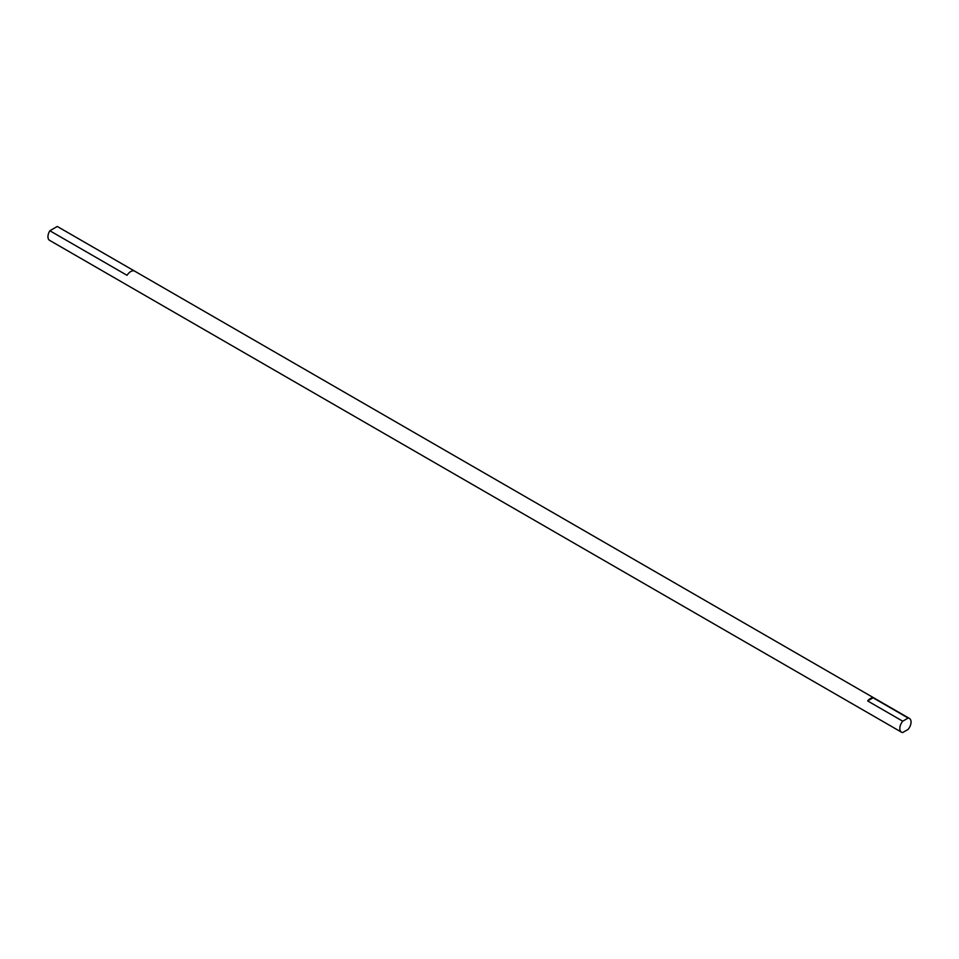 <?xml version="1.0" encoding="UTF-8"?>
<svg xmlns="http://www.w3.org/2000/svg" width="959" height="959" viewBox="0 0 959 959"><rect width="100%" height="100%" fill="white"/><g stroke="black" fill="none" stroke-linecap="round" stroke-linejoin="round"><path stroke-width="1.44" d="M902.719 721.192A7.936 4.579 120 0 0 899.818 728.54A7.936 4.579 120 0 0 901.472 732.173A7.936 4.579 120 0 0 902.719 732.532L908.149 729.391A7.936 4.579 120 0 0 911.05 722.055A7.936 4.579 120 0 0 909.408 718.423A7.936 4.579 120 0 0 908.149 718.051L902.719 721.192L867.631 700.933L873.074 697.792A7.936 4.579 120 0 0 867.631 700.933M57.78 226.756A7.936 4.579 120 0 0 57.528 226.6A7.936 4.579 120 0 0 57.276 226.468L134.464 271.025A7.936 4.579 120 0 0 127.044 275.317L49.856 230.747A7.936 4.579 120 0 0 47.95 236.705A7.936 4.579 120 0 0 49.592 240.349L901.472 732.173M908.149 718.051L873.074 697.792M49.856 230.747L57.276 226.468M57.528 226.6L909.408 718.423"/></g></svg>
